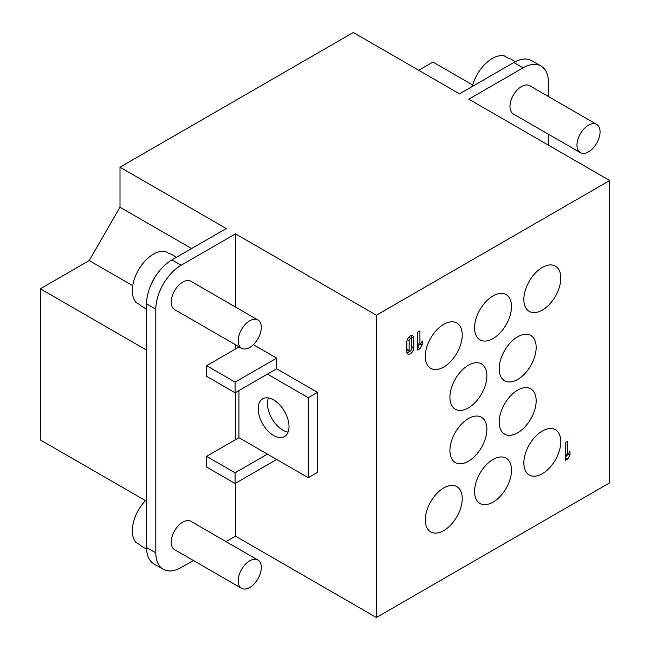 <?xml version="1.0" encoding="UTF-8"?>
<svg xmlns="http://www.w3.org/2000/svg" width="650" height="650" viewBox="0 0 650 650"><rect width="100%" height="100%" fill="white"/><g stroke="black" fill="none" stroke-linecap="round" stroke-linejoin="round"><path stroke-width="0.97" d="M235.105 392.787L206.619 376.342L206.619 365.674L235.105 382.119L235.105 392.787L267.442 374.116L308.254 397.678L308.254 477.693L267.442 454.139L235.105 472.802L206.619 456.357L238.956 437.686L238.956 390.569M267.442 454.139L238.956 437.686M276.689 459.469L235.105 483.478L206.619 467.025L206.619 456.357M235.105 483.478L235.105 472.802M206.619 365.674L239.184 346.873M235.105 382.119L276.689 358.118L253.386 344.662M267.442 374.116L276.689 368.786L276.689 358.118M308.254 397.678L317.493 392.348L276.689 368.786M308.254 477.693L317.493 472.363L317.493 392.348M249.738 320.775A16.331 9.433 120 0 0 239.07 335.164A16.331 9.433 120 0 0 241.572 348.254A16.331 9.433 120 0 0 257.904 338.829A16.331 9.433 120 0 0 257.904 319.971A16.331 9.433 120 0 0 249.738 320.775M257.904 319.971L190.921 281.296A16.331 9.433 120 0 0 182.756 282.1A16.331 9.433 120 0 0 172.079 296.498A16.331 9.433 120 0 0 174.582 309.579L241.572 348.254M249.738 560.82A16.331 9.433 -60 0 1 257.904 560.016A16.331 9.433 -60 0 1 257.904 578.874A16.331 9.433 -60 0 1 241.572 588.307A16.331 9.433 -60 0 1 239.07 575.217A16.331 9.433 -60 0 1 249.738 560.82M257.904 560.016L190.921 521.341A16.331 9.433 120 0 0 182.756 522.145A16.331 9.433 120 0 0 172.079 536.543A16.331 9.433 120 0 0 174.582 549.632L241.572 588.307M176.499 257.262L172.307 254.841A29.933 17.282 120 0 0 169.333 253.703L165.49 251.477A29.933 17.282 120 0 0 153.489 254.101A29.933 17.282 120 0 0 134.753 277.981A29.933 17.282 120 0 0 136.053 302.461L139.896 304.688A29.933 17.282 120 0 0 142.374 306.694L146.567 309.108M150.67 285.521A29.933 17.282 -60 0 1 158.121 272.61M588.518 125.182A16.331 9.433 -60 0 1 596.684 124.378A16.331 9.433 -60 0 1 596.684 143.236A16.331 9.433 -60 0 1 580.352 152.669A16.331 9.433 -60 0 1 577.842 139.579A16.331 9.433 -60 0 1 588.518 125.182M580.352 152.669L513.362 113.994A16.331 9.433 -60 0 1 510.859 100.904A16.331 9.433 -60 0 1 521.528 86.507A16.331 9.433 -60 0 1 529.693 85.703L596.684 124.378M409.142 340.673L409.142 350.456A1.633 0.942 120 0 0 409.484 351.203A1.633 0.942 120 0 0 410.743 350.764A1.633 0.942 120 0 0 411.45 349.123L411.45 339.341A1.633 0.942 120 0 0 411.117 338.593A1.633 0.942 120 0 0 409.858 339.032A1.633 0.942 120 0 0 409.142 340.673L407.339 339.633M406.835 342.006A4.899 2.828 -60 0 1 408.972 337.082A4.899 2.828 -60 0 1 412.75 335.766A4.899 2.828 -60 0 1 413.766 338.008L413.766 347.791A4.899 2.828 -60 0 1 411.621 352.723A4.899 2.828 -60 0 1 407.851 354.031A4.899 2.828 -60 0 1 406.835 351.788L406.835 342.006L406.835 349.123L409.142 350.456M408.801 337.261L411.117 338.593M406.981 352.861A4.899 2.828 -60 0 0 409.484 351.203L407.168 349.871A1.633 0.942 -60 0 1 406.835 349.123M411.304 335.603A4.899 2.828 -60 0 1 411.45 336.676L411.45 346.458L413.766 347.791M419.924 344.947L422.232 340.998L422.232 344.727L419.924 348.676L417.609 350.009L417.609 332.231L417.609 343.606L419.924 344.947L419.924 330.899L417.609 332.231M419.924 348.676L417.609 347.344L419.242 344.549M420.599 343.785L422.232 344.727M567.702 455.219L570.009 451.271L570.009 455.008L567.702 458.949L565.394 460.281L565.394 442.504L565.394 453.887L567.702 455.219L567.702 441.171L565.394 442.504M567.702 458.949L565.394 457.616L567.028 454.829M568.376 454.066L570.009 455.008M517.676 336.781A26.13 15.088 -60 0 1 530.749 335.481A26.13 15.088 -60 0 1 530.749 365.658A26.13 15.088 -60 0 1 504.611 380.746A26.13 15.088 -60 0 1 500.606 359.808A26.13 15.088 -60 0 1 517.676 336.781M517.676 432.794A26.13 15.088 -60 0 1 504.611 434.094A26.13 15.088 -60 0 1 504.611 403.918A26.13 15.088 -60 0 1 530.749 388.83A26.13 15.088 -60 0 1 534.755 409.768A26.13 15.088 -60 0 1 517.676 432.794M523.843 299.439A26.13 15.088 -60 0 1 535.242 273.138A26.13 15.088 -60 0 1 555.384 266.134A26.13 15.088 -60 0 1 555.384 296.311A26.13 15.088 -60 0 1 529.254 311.399A26.13 15.088 -60 0 1 523.843 299.439M523.843 463.027A26.13 15.088 -60 0 1 535.242 436.727A26.13 15.088 -60 0 1 555.384 429.723A26.13 15.088 -60 0 1 555.384 459.899A26.13 15.088 -60 0 1 529.254 474.988A26.13 15.088 -60 0 1 523.843 463.027M468.406 365.227A26.13 15.088 -60 0 1 481.471 363.935A26.13 15.088 -60 0 1 481.471 394.111A26.13 15.088 -60 0 1 455.333 409.199A26.13 15.088 -60 0 1 451.327 388.261A26.13 15.088 -60 0 1 468.406 365.227M468.406 461.248A26.13 15.088 -60 0 1 455.333 462.54A26.13 15.088 -60 0 1 455.333 432.364A26.13 15.088 -60 0 1 481.471 417.276A26.13 15.088 -60 0 1 485.477 438.222A26.13 15.088 -60 0 1 468.406 461.248M462.239 335.002A26.13 15.088 -60 0 1 450.84 361.303A26.13 15.088 -60 0 1 430.698 368.298A26.13 15.088 -60 0 1 430.698 338.122A26.13 15.088 -60 0 1 456.828 323.034A26.13 15.088 -60 0 1 462.239 335.002M462.239 498.591A26.13 15.088 -60 0 1 450.84 524.891A26.13 15.088 -60 0 1 430.698 531.887A26.13 15.088 -60 0 1 430.698 501.711A26.13 15.088 -60 0 1 456.828 486.622A26.13 15.088 -60 0 1 462.239 498.591M485.266 302.356A26.13 15.088 -60 0 1 506.106 294.588A26.13 15.088 -60 0 1 506.106 324.764A26.13 15.088 -60 0 1 479.976 339.852A26.13 15.088 -60 0 1 485.266 302.356M485.266 504.652A26.13 15.088 -60 0 1 479.976 503.441A26.13 15.088 -60 0 1 479.976 473.265A26.13 15.088 -60 0 1 506.106 458.177A26.13 15.088 -60 0 1 508.186 484.282A26.13 15.088 -60 0 1 485.266 504.652M515.32 61.693L511.087 59.248A29.933 17.282 120 0 0 508.113 58.11L504.262 55.884A29.933 17.282 120 0 0 492.269 58.508A29.933 17.282 120 0 0 472.266 86.499M418.738 70.281L432.981 62.059L472.68 84.979M193.367 560.471L181.212 567.491A35.929 20.743 -60 0 1 163.248 569.27L154.009 563.94A35.929 20.743 -60 0 1 146.567 547.487L146.567 501.256L40.308 439.912L40.308 288.771L146.567 350.114L146.567 303.883L155.805 309.221A35.929 20.743 -60 0 1 181.212 265.208L235.495 233.87L376.391 315.217L609.692 180.529L468.788 99.182L523.071 67.844A35.929 20.743 120 0 1 541.036 66.056A35.929 20.743 120 0 1 548.478 82.509L548.478 96.541M548.478 134.266L548.478 145.186M523.071 67.844L513.833 62.506A35.929 20.743 -60 0 1 531.798 60.726L541.036 66.056M513.833 62.506L459.55 93.844L353.299 32.5L119.998 167.188L226.257 228.532L171.974 259.878L181.212 265.208M145.454 500.614A29.933 17.282 120 0 0 136.053 542.514L139.896 544.733A29.933 17.282 120 0 0 142.374 546.739L146.607 549.185M191.604 248.544L119.998 207.196L119.998 167.188M40.308 288.771L89.204 260.544L132.738 285.683M89.204 260.544L119.998 207.196M155.805 309.221L155.805 552.825L146.567 547.487M163.248 569.27A35.929 20.743 -60 0 1 155.805 552.825M609.692 180.529L609.692 482.812L376.391 617.5L235.495 536.153L226.037 541.613M376.391 315.217L376.391 617.5M146.567 303.883A35.929 20.743 -60 0 1 171.974 259.878M235.495 536.153L235.495 483.251M235.495 439.684L235.495 392.567L235.495 439.684M235.495 349.001L235.495 344.744L235.495 349.001M235.495 307.027L235.495 233.87M273.609 399.904A21.775 12.569 60 0 1 287.836 419.096A21.775 12.569 60 0 1 284.497 436.54A21.775 12.569 60 0 1 262.714 423.971A21.775 12.569 60 0 1 262.714 398.824A21.775 12.569 60 0 1 273.609 399.904M288.088 432.096A21.775 12.569 60 0 1 271.96 418.632A21.775 12.569 60 0 1 268.369 397.938M146.567 501.256L146.567 350.114M411.45 336.676L413.766 338.008"/></g></svg>
